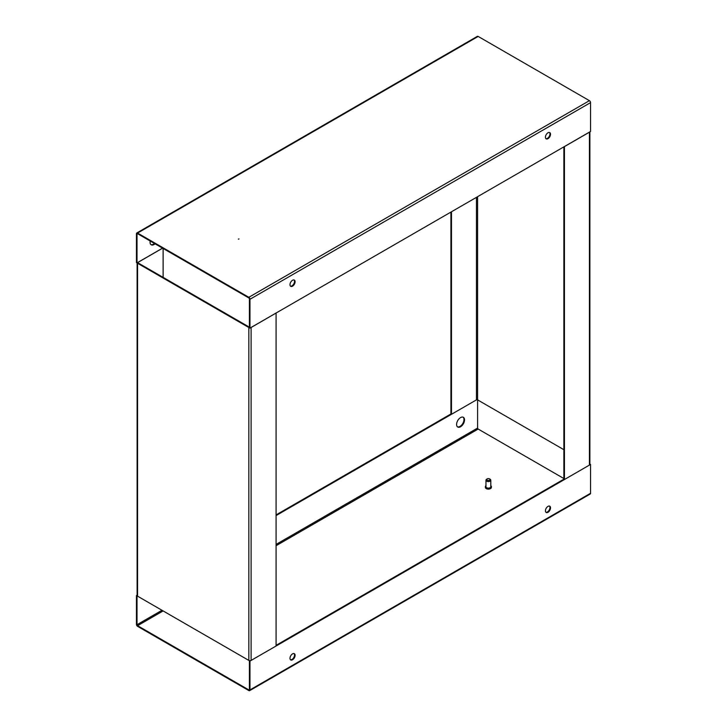<?xml version="1.0" encoding="UTF-8"?>
<svg xmlns="http://www.w3.org/2000/svg" width="727" height="727" viewBox="0 0 727 727"><rect width="100%" height="100%" fill="white"/><g stroke="black" fill="none" stroke-linecap="round" stroke-linejoin="round"><path stroke-width="1.09" d="M238.338 239.128L239.019 238.965L238.338 239.128M292.545 286.156A3.617 2.09 120 0 0 294.908 282.976A3.617 2.09 120 0 0 294.353 280.077A3.617 2.09 120 0 0 292.545 280.258A3.617 2.09 120 0 0 290.182 283.439A3.617 2.09 120 0 0 290.736 286.338A3.617 2.09 120 0 0 292.545 286.156M290.482 286.129A3.617 2.09 120 0 0 291.981 285.829A3.617 2.09 120 0 0 294.253 282.903A3.617 2.09 120 0 0 294.044 279.95M547.985 138.675A3.617 2.09 120 0 0 550.339 135.495A3.617 2.09 120 0 0 549.785 132.605A3.617 2.09 120 0 0 547.985 132.777A3.617 2.09 120 0 0 545.623 135.967A3.617 2.09 120 0 0 546.177 138.857A3.617 2.09 120 0 0 547.985 138.675M545.913 138.657A3.617 2.09 120 0 0 547.413 138.348A3.617 2.09 120 0 0 549.694 135.431A3.617 2.09 120 0 0 549.485 132.478M154.478 243.472A5.616 3.244 -60 0 1 153.47 244.208A5.616 3.244 -60 0 1 150.962 244.626M155.051 243.799A5.616 3.244 -60 0 1 154.042 244.536A5.616 3.244 -60 0 1 151.234 244.808A5.616 3.244 -60 0 1 150.198 241M137.576 233.067L248.834 297.298L589.424 100.662L478.166 36.432L137.576 233.067A1.608 0.927 -120 0 0 136.776 232.985A1.608 0.927 -120 0 0 136.449 233.721L136.449 262.556L137.012 262.883L162.557 248.143M137.576 233.721A0.8 0.463 -120 0 0 137.012 234.049L137.576 233.721L248.834 297.952A0.8 0.463 -120 0 1 249.406 298.933L249.406 327.777L249.97 328.104L249.97 299.26A1.608 0.927 -120 0 0 248.834 297.298M589.424 100.662A1.608 0.927 60 0 1 590.551 102.625L590.551 131.469L249.97 328.104M136.776 232.985L477.357 36.35A1.608 0.927 60 0 1 478.166 36.432M137.012 234.049L137.012 262.883M137.576 596.185L248.834 660.416L248.834 327.513L137.576 263.283L137.576 596.185A1.608 0.927 180 0 1 137.112 595.531L137.112 262.829A1.608 0.927 0 0 0 137.576 263.283M249.406 327.186L138.148 262.956L138.148 262.293A0.8 0.463 0 0 0 138.148 262.956M248.834 327.513A1.608 0.927 0 0 0 249.406 327.723M250.697 327.686A1.608 0.927 0 0 0 251.106 327.513L276.024 313.064M276.087 313.092L276.087 646.003L251.106 660.416A1.608 0.927 180 0 1 248.834 660.416M162.612 248.171L138.148 262.293M163.121 277.369L163.121 248.47M563.879 449.695L477.594 399.877L477.594 196.69M589.888 131.851L589.888 464.444A1.608 0.927 180 0 1 589.424 465.098L564.443 479.52L563.879 479.193L563.879 146.872M564.443 479.52L564.443 146.609L589.424 132.187A1.608 0.927 0 0 0 589.715 131.95M450.913 212.093L450.913 413.972L451.485 414.299L476.458 399.877A0.8 0.463 180 0 1 477.594 399.877L477.594 428.067L276.087 544.405M451.485 211.766L451.485 414.299M547.985 506.392A3.617 2.09 120 0 0 545.623 509.572A3.617 2.09 120 0 0 546.177 512.471A3.617 2.09 120 0 0 547.985 512.29A3.617 2.09 120 0 0 550.339 509.109A3.617 2.09 120 0 0 549.785 506.21A3.617 2.09 120 0 0 547.985 506.392M545.913 512.262A3.617 2.09 120 0 0 547.413 511.962A3.617 2.09 120 0 0 549.694 509.036A3.617 2.09 120 0 0 549.485 506.083M292.545 653.864A3.617 2.09 120 0 0 290.182 657.044A3.617 2.09 120 0 0 290.736 659.943A3.617 2.09 120 0 0 292.545 659.762A3.617 2.09 120 0 0 294.908 656.581A3.617 2.09 120 0 0 294.353 653.682A3.617 2.09 120 0 0 292.545 653.864M290.482 659.743A3.617 2.09 120 0 0 291.981 659.434A3.617 2.09 120 0 0 294.253 656.517A3.617 2.09 120 0 0 294.044 653.564M463.081 417.162A5.616 3.244 -60 0 1 463.59 421.733A5.616 3.244 -60 0 1 460 426.422A5.616 3.244 -60 0 1 457.483 426.84M460.564 426.749A5.616 3.244 -60 0 1 457.756 427.031A5.616 3.244 -60 0 1 456.892 422.532A5.616 3.244 -60 0 1 460.564 417.58A5.616 3.244 -60 0 1 463.372 417.298A5.616 3.244 -60 0 1 464.235 421.805A5.616 3.244 -60 0 1 460.564 426.749M276.087 545.713L478.166 429.048L563.879 478.53M249.406 689.587L248.834 689.914A0.8 0.463 -120 0 0 249.406 689.587L249.406 660.743L249.97 661.079L249.97 689.914A1.608 0.927 -120 0 1 249.643 690.65A1.608 0.927 -120 0 1 248.834 690.568L137.576 626.338A1.608 0.927 -120 0 1 136.449 624.375L136.449 595.531L137.012 595.858L137.012 624.702A0.8 0.463 -120 0 0 137.576 625.683L163.121 610.934M248.834 689.914L137.576 625.683M249.97 661.079L590.551 464.444L590.551 493.279A1.608 0.927 60 0 1 590.224 494.015L249.643 690.65M590.551 464.444L589.888 464.171M276.087 645.34L563.879 479.193M478.166 429.048A0.8 0.463 60 0 1 477.594 428.067M450.913 413.972L276.087 514.907M137.112 595.149L136.449 595.531M477.594 399.223L276.087 515.57M485.972 480.174L485.972 486.726A2.408 1.39 0 0 0 488.889 488.09A2.408 1.39 0 0 0 490.789 486.726L490.789 480.174A2.408 1.39 180 0 1 488.889 481.528A2.408 1.39 180 0 1 485.972 480.174A2.408 1.39 180 0 1 486.681 479.193L487.244 478.857A1.608 0.927 180 0 1 488.044 478.611A1.608 0.927 180 0 1 489.516 478.857A1.608 0.927 180 0 1 489.916 479.775A1.608 0.927 180 0 1 488.717 480.42A1.608 0.927 180 0 1 486.972 479.956A1.608 0.927 180 0 1 487.244 478.857M489.516 478.857L490.08 479.193A2.408 1.39 180 0 1 490.789 480.174M485.972 485.681A3.008 1.736 0 0 0 485.372 486.726L485.372 487.381A3.008 1.736 0 0 0 489.017 489.08A3.008 1.736 0 0 0 491.388 487.381L491.388 486.726A3.008 1.736 0 0 0 490.789 485.681M485.372 486.726A3.008 1.736 0 0 0 489.017 488.426A3.008 1.736 0 0 0 491.388 486.726M590.551 102.625L249.97 299.26M251.106 327.513L251.106 660.416M589.424 465.098L589.424 132.187M476.458 197.344L476.458 399.877M249.97 689.914L590.551 493.279M161.985 610.28L137.012 624.702"/></g></svg>
